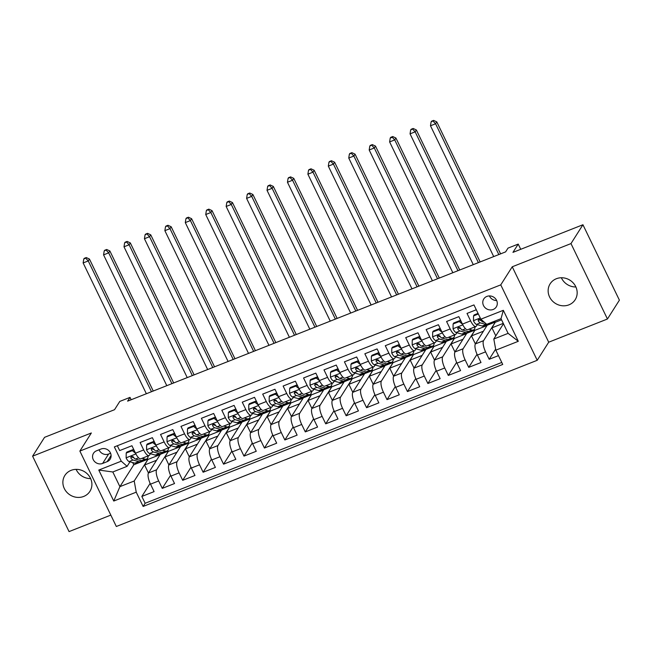 <?xml version="1.0" encoding="UTF-8"?>
<svg xmlns="http://www.w3.org/2000/svg" width="652" height="652" viewBox="0 0 652 652"><rect width="100%" height="100%" fill="white"/><g stroke="black" fill="none" stroke-linecap="round" stroke-linejoin="round"><path stroke-width="0.98" d="M556.343 278.738A14.833 13.692 -147.6 0 0 550.125 283.84A14.833 13.692 -147.6 0 0 551.983 300.531A14.833 13.692 -147.6 0 0 568.96 304.834A14.833 13.692 -147.6 0 0 575.178 299.733A14.833 13.692 -147.6 0 0 573.32 283.041A14.833 13.692 -147.6 0 0 556.343 278.738M575.895 286.97A14.833 13.692 32.4 0 1 561.364 277.76M71.084 470.353A14.833 13.692 -147.6 0 0 64.866 475.447A14.833 13.692 -147.6 0 0 66.724 492.138A14.833 13.692 -147.6 0 0 83.7 496.441A14.833 13.692 -147.6 0 0 89.919 491.347A14.833 13.692 -147.6 0 0 88.061 474.656A14.833 13.692 -147.6 0 0 71.084 470.353M90.636 478.584A14.833 13.692 32.4 0 1 76.105 469.367M486.881 296.415A7.416 6.846 -147.6 0 0 483.768 298.966A7.416 6.846 -147.6 0 0 484.697 307.312A7.416 6.846 -147.6 0 0 493.189 309.464A7.416 6.846 -147.6 0 0 496.302 306.913A7.416 6.846 -147.6 0 0 495.373 298.567A7.416 6.846 -147.6 0 0 486.881 296.415M489.391 295.926A7.416 6.846 -147.6 0 0 496.653 300.539M607.444 319.007L619.4 300.164L582.937 224.744L570.981 243.587L512.244 266.782L500.76 284.867L537.224 360.295L548.699 342.202L607.444 319.007L570.981 243.587M500.76 284.867L79.862 451.07L116.325 526.49L537.224 360.295M79.862 451.07L91.345 432.977L32.6 456.172L69.063 531.6L110.824 515.104M32.6 456.172L44.556 437.329L114.532 409.7L119.797 401.412L130.009 397.378L127.621 401.143L505.61 251.884L508.006 248.119L518.218 244.084L512.961 252.373L582.937 224.744M476.294 309.757L467.011 313.425L470.605 320.865L462.431 324.093A9.275 2.967 68.5 0 0 467.753 329.7L475.927 326.473A9.275 2.967 -111.5 0 1 470.605 320.865M462.431 324.093L458.837 316.652L446.579 321.493L450.173 328.934L441.999 332.161A9.275 2.967 68.5 0 0 447.321 337.769L455.495 334.541A9.275 2.967 -111.5 0 1 450.173 328.934M441.999 332.161L438.405 324.72L426.147 329.562L429.741 337.002L421.567 340.23A9.275 2.967 68.5 0 0 426.889 345.837L435.063 342.61A9.275 2.967 -111.5 0 1 429.741 337.002M421.567 340.23L417.973 332.789L405.715 337.63L409.309 345.071L401.135 348.298A9.275 2.967 68.5 0 0 406.457 353.906L414.631 350.678A9.275 2.967 -111.5 0 1 409.309 345.071M401.135 348.298L397.541 340.857L385.283 345.699L388.877 353.139L380.703 356.367A9.275 2.967 68.5 0 0 386.025 361.974L394.199 358.747A9.275 2.967 -111.5 0 1 388.877 353.139M380.703 356.367L377.109 348.926L364.851 353.767L368.445 361.208L360.271 364.435A9.275 2.967 68.5 0 0 365.593 370.043L373.767 366.815A9.275 2.967 -111.5 0 1 368.445 361.208M360.271 364.435L356.677 356.994L344.419 361.836L348.013 369.276L339.839 372.496A9.275 2.967 68.5 0 0 345.161 378.111L353.335 374.884A9.275 2.967 -111.5 0 1 348.013 369.276M339.839 372.496L336.245 365.063L323.987 369.896L327.581 377.337L319.407 380.564A9.275 2.967 68.5 0 0 324.729 386.18L332.903 382.952A9.275 2.967 -111.5 0 1 327.581 377.337M319.407 380.564L315.812 373.123L303.555 377.964L307.149 385.405L298.975 388.633A9.275 2.967 68.5 0 0 304.297 394.248L312.471 391.021A9.275 2.967 -111.5 0 1 307.149 385.405M298.975 388.633L295.38 381.192L283.123 386.033L286.717 393.474L278.543 396.701A9.275 2.967 68.5 0 0 283.864 402.317L292.039 399.089A9.275 2.967 -111.5 0 1 286.717 393.474M278.543 396.701L274.948 389.26L262.691 394.101L266.285 401.542L258.111 404.77A9.275 2.967 68.5 0 0 263.432 410.385L271.607 407.158A9.275 2.967 -111.5 0 1 266.285 401.542M258.111 404.77L254.516 397.329L242.259 402.17L245.853 409.611L237.678 412.838A9.275 2.967 68.5 0 0 243 418.445L251.175 415.226A9.275 2.967 -111.5 0 1 245.853 409.611M237.678 412.838L234.084 405.397L221.827 410.238L225.421 417.679L217.246 420.907A9.275 2.967 68.5 0 0 222.568 426.514L230.743 423.287A9.275 2.967 -111.5 0 1 225.421 417.679M217.246 420.907L213.652 413.466L201.395 418.307L204.989 425.748L196.814 428.975A9.275 2.967 68.5 0 0 202.136 434.582L210.311 431.355A9.275 2.967 -111.5 0 1 204.989 425.748M196.814 428.975L193.22 421.534L180.963 426.375L184.557 433.816L176.382 437.044A9.275 2.967 68.5 0 0 181.704 442.651L189.879 439.424A9.275 2.967 -111.5 0 1 184.557 433.816M176.382 437.044L172.788 429.603L160.531 434.444L164.125 441.885L155.95 445.112A9.275 2.967 68.5 0 0 161.272 450.719L169.447 447.492A9.275 2.967 -111.5 0 1 164.125 441.885M155.95 445.112L152.356 437.671L140.099 442.512L143.693 449.953A9.275 2.967 68.5 0 0 149.015 455.561A9.275 2.967 68.5 0 0 149.552 455.088L150.408 453.743M168.892 464.949L165.013 456.93L168.501 451.078L160.335 454.305L148.469 472.993A9.275 2.967 68.5 0 0 150.498 484.167L154.1 491.608L141.834 496.449L150.131 483.376M168.501 451.078L156.643 469.766A9.275 2.967 68.5 0 0 158.672 480.94L162.266 488.381L170.563 475.308M162.266 488.381L174.532 483.539L170.93 476.099A9.275 2.967 68.5 0 1 168.901 464.925L180.767 446.237L188.933 443.01L177.075 461.697L168.901 464.925M209.757 448.812L205.877 440.801L209.365 434.941L201.199 438.168L189.333 456.856A9.275 2.967 68.5 0 0 191.362 468.03L194.964 475.471L182.699 480.312L190.995 467.239M230.189 440.744L226.309 432.732L229.797 426.873L221.631 430.1L209.765 448.788A9.275 2.967 68.5 0 0 211.794 459.962L215.396 467.402L203.131 472.244L211.427 459.171M250.621 432.675L246.741 424.664L250.229 418.804L242.063 422.031L230.197 440.728A9.275 2.967 68.5 0 0 232.226 451.893L235.828 459.334L223.563 464.175L231.859 451.102M271.053 424.607L267.173 416.595L270.661 410.736L262.495 413.963L250.629 432.659A9.275 2.967 68.5 0 0 252.658 443.825L256.26 451.266L243.995 456.107L252.291 443.034M291.485 416.538L287.605 408.527L291.094 402.667L282.927 405.894L271.061 424.591A9.275 2.967 68.5 0 0 273.09 435.756L276.692 443.197L264.427 448.038L272.723 434.966M311.917 408.47L308.037 400.458L311.526 394.599L303.359 397.826L291.493 416.522A9.275 2.967 68.5 0 0 293.522 427.688L297.125 435.128L284.859 439.97L293.155 426.897M332.349 400.401L328.469 392.39L331.958 386.53L323.791 389.757L311.925 408.454A9.275 2.967 68.5 0 0 313.954 419.619L317.557 427.06L305.291 431.901L313.588 418.828M352.781 392.333L348.901 384.321L352.39 378.47L344.223 381.689L332.357 400.385A9.275 2.967 68.5 0 0 334.386 411.551L337.989 418.991L325.723 423.833L334.02 410.76M373.213 384.272L369.334 376.253L372.822 370.401L364.647 373.629L352.789 392.317A9.275 2.967 68.5 0 0 354.818 403.482L358.421 410.923L346.155 415.764L354.452 402.692M393.645 376.204L389.766 368.184L393.254 362.333L385.079 365.56L373.221 384.248A9.275 2.967 68.5 0 0 375.25 395.414L378.853 402.854L366.587 407.696L374.884 394.623M414.077 368.135L410.198 360.116L413.686 354.264L405.511 357.492L393.653 376.18A9.275 2.967 68.5 0 0 395.682 387.353L399.285 394.786L387.019 399.627L395.316 386.554M434.509 360.067L430.63 352.047L434.118 346.196L425.943 349.423L414.085 368.111A9.275 2.967 68.5 0 0 416.115 379.285L419.717 386.726L407.451 391.567L415.748 378.486M454.941 351.998L451.062 343.979L454.55 338.127L446.375 341.355L434.517 360.043A9.275 2.967 68.5 0 0 436.547 371.216L440.149 378.657L427.883 383.498L436.18 370.426M475.373 343.93L471.494 335.919L474.982 330.059L466.808 333.286L454.949 351.974A9.275 2.967 68.5 0 0 456.979 363.148L460.581 370.589L448.315 375.43L456.612 362.357M495.805 335.861L491.926 327.85L495.414 321.99L487.24 325.218L475.381 343.906A9.275 2.967 68.5 0 0 477.411 355.079L481.005 362.52L468.747 367.361L477.044 354.289M475.927 326.473A9.275 2.967 -111.5 0 0 476.457 326.008L477.321 324.655M480.108 320.254L480.524 319.61M455.495 334.541A9.275 2.967 -111.5 0 0 456.025 334.068L456.889 332.724M459.676 328.323L460.092 327.671M435.063 342.61A9.275 2.967 -111.5 0 0 435.593 342.137L436.457 340.792M439.244 336.383L439.66 335.739M414.631 350.678A9.275 2.967 -111.5 0 0 415.161 350.205L416.025 348.861M418.812 344.452L419.228 343.808M394.199 358.747A9.275 2.967 -111.5 0 0 394.729 358.274L395.593 356.929M398.38 352.52L398.796 351.876M373.767 366.815A9.275 2.967 -111.5 0 0 374.297 366.342L375.161 364.99M377.948 360.589L378.364 359.945M353.335 374.884A9.275 2.967 -111.5 0 0 353.865 374.411L354.729 373.058M357.516 368.657L357.932 368.013M332.903 382.952A9.275 2.967 -111.5 0 0 333.433 382.479L334.297 381.127M337.084 376.726L337.5 376.082M312.471 391.021A9.275 2.967 -111.5 0 0 313.001 390.548L313.865 389.195M316.652 384.794L317.068 384.15M292.039 399.089A9.275 2.967 -111.5 0 0 292.577 398.616L293.433 397.264M296.22 392.863L296.636 392.219M271.607 407.158A9.275 2.967 -111.5 0 0 272.145 406.685L273.001 405.332M275.788 400.931L276.203 400.287M251.175 415.226A9.275 2.967 -111.5 0 0 251.713 414.753L252.568 413.401M255.356 409L255.771 408.356M230.743 423.287A9.275 2.967 -111.5 0 0 231.281 422.822L232.136 421.469M234.924 417.068L235.339 416.424M210.311 431.355A9.275 2.967 -111.5 0 0 210.849 430.891L211.704 429.538M214.492 425.137L214.907 424.493M189.879 439.424A9.275 2.967 -111.5 0 0 190.417 438.959L191.272 437.606M194.06 433.205L194.475 432.553M169.447 447.492A9.275 2.967 -111.5 0 0 169.985 447.019L170.84 445.675M173.628 441.274L174.043 440.622M102.633 463.442L107.132 461.665A7.188 6.634 -147.6 0 0 110.139 459.195A7.188 6.634 -147.6 0 0 109.243 451.111A7.188 6.634 -147.6 0 0 101.019 449.024L96.529 450.801A7.188 6.634 -147.6 0 0 93.513 453.27A7.188 6.634 -147.6 0 0 94.41 461.355A7.188 6.634 -147.6 0 0 102.633 463.442L108.615 454.02L110.587 453.238M503.474 323.767L493.808 339.007L508.112 333.359L501.013 318.681L486.71 324.329L480.858 319.187L473.955 304.924L114.353 446.913L121.256 461.184L127.107 466.327L129.976 461.812M480.858 319.187L503.328 310.311L518.307 341.298L495.838 350.173L502.733 364.444L143.13 506.441L136.235 492.17L113.758 501.046L98.778 470.059L121.256 461.184M495.414 321.99L483.556 340.678L475.381 343.906M474.982 330.059L463.124 348.747L454.949 351.974M454.55 338.127L442.692 356.815L434.517 360.043M434.118 346.196L422.26 364.884L414.085 368.111M413.686 354.264L401.828 372.952L393.653 376.18M393.254 362.333L381.396 381.021L373.221 384.248M372.822 370.401L360.963 389.089L352.789 392.317M352.39 378.47L340.531 397.158L332.357 400.385M331.958 386.53L320.099 405.226L311.925 408.454M311.526 394.599L299.667 413.295L291.493 416.522M291.094 402.667L279.235 421.363L271.061 424.591M270.661 410.736L258.803 429.432L250.629 432.659M250.229 418.804L238.371 437.5L230.197 440.728M229.797 426.873L217.939 445.56L209.765 448.788M209.365 434.941L197.507 453.629L189.333 456.856M153.196 449.334L153.611 448.69M141.834 496.449L145.143 503.271L501.771 362.455M483.556 340.678A9.275 2.967 -111.5 0 0 485.585 351.852L489.179 359.293L498.47 355.625M468.747 367.361L465.153 359.92A9.275 2.967 -111.5 0 1 463.124 348.747M448.315 375.43L444.721 367.989A9.275 2.967 -111.5 0 1 442.692 356.815M427.883 383.498L424.289 376.057A9.275 2.967 -111.5 0 1 422.26 364.884M407.451 391.567L403.857 384.126A9.275 2.967 -111.5 0 1 401.828 372.952M387.019 399.627L383.425 392.186A9.275 2.967 -111.5 0 1 381.396 381.021M366.587 407.696L362.993 400.255A9.275 2.967 -111.5 0 1 360.963 389.089M346.155 415.764L342.561 408.323A9.275 2.967 -111.5 0 1 340.531 397.158M325.723 423.833L322.129 416.392A9.275 2.967 -111.5 0 1 320.099 405.226M305.291 431.901L301.697 424.46A9.275 2.967 -111.5 0 1 299.667 413.295M284.859 439.97L281.265 432.529A9.275 2.967 -111.5 0 1 279.235 421.363M264.427 448.038L260.833 440.597A9.275 2.967 -111.5 0 1 258.803 429.432M243.995 456.107L240.401 448.666A9.275 2.967 -111.5 0 1 238.371 437.5M223.563 464.175L219.968 456.734A9.275 2.967 -111.5 0 1 217.939 445.56M203.131 472.244L199.536 464.803A9.275 2.967 -111.5 0 1 197.507 453.629M182.699 480.312L179.104 472.871A9.275 2.967 -111.5 0 1 177.075 461.697M117.327 445.74L119.666 450.581L131.924 445.74L135.518 453.181A9.275 2.967 68.5 0 0 140.84 458.788L149.015 455.561M132.772 457.402L133.179 456.759M127.107 466.327L112.804 471.975L119.903 486.653L134.206 481.005L136.235 492.17M132.69 462.561L133.774 464.794L119.903 486.653L113.758 501.046M133.774 464.794L148.069 459.147L134.206 481.005M520.744 249.3L518.218 244.084M131.158 399.749L130.009 397.378M148.46 473.018L144.581 464.998L148.069 459.147M148.167 459.35L160.123 454.631M168.599 451.282L180.555 446.563M189.325 456.881L185.445 448.861L188.933 443.01M189.031 443.213L200.987 438.494M209.463 435.145L221.419 430.426M229.895 427.076L241.851 422.357M250.327 419.008L262.283 414.289M270.759 410.939L282.715 406.22M291.191 402.871L303.147 398.152M311.623 394.802L323.579 390.083M332.055 386.734L344.012 382.015M352.487 378.673L364.444 373.946M372.92 370.605L384.876 365.878M393.352 362.536L405.308 357.809M413.784 354.468L425.74 349.749M434.216 346.399L446.172 341.681M454.648 338.331L466.604 333.612M475.08 330.262L487.036 325.544M495.512 322.194L501.559 319.806M145.143 503.271L143.13 506.441M144.581 464.998L156.537 460.279M489.179 359.293L495.642 349.113M165.013 456.93L176.969 452.211M185.445 448.861L197.401 444.142M205.877 440.801L217.833 436.074M226.309 432.732L238.265 428.005M246.741 424.664L258.697 419.937M267.173 416.595L279.129 411.877M287.605 408.527L299.561 403.808M308.037 400.458L319.993 395.74M328.469 392.39L340.425 387.671M348.901 384.321L360.858 379.603M369.334 376.253L381.29 371.534M389.766 368.184L401.722 363.466M410.198 360.116L422.154 355.397M430.63 352.047L442.586 347.329M451.062 343.979L463.018 339.26M471.494 335.919L483.45 331.192M491.926 327.85L503.279 323.368M495.838 350.173L493.808 339.007M112.804 471.975L98.778 470.059M503.328 310.311L501.013 318.681M518.307 341.298L508.112 333.359M99.047 449.807A7.188 6.634 -147.6 0 0 108.615 454.02M512.244 266.782L548.699 342.202M135.567 453.279L132.332 450.638L126.203 453.058L126.129 457.94A6.145 1.964 68.5 0 0 129.112 461.567L134.858 463.164A17.734 5.664 68.5 0 0 136.276 463.14L140.164 461.608A17.734 5.664 68.5 0 0 141.207 460.671L135.445 459.065A6.145 1.964 -111.5 0 1 133.261 456.881L131.264 456.286L130.808 457.843A6.145 1.964 68.5 0 0 132.992 460.035L138.737 461.632A17.734 5.664 68.5 0 0 140.164 461.608M142.079 458.299L145.07 459.13A17.734 5.664 68.5 0 0 146.496 459.106A17.734 5.664 68.5 0 0 148.257 455.862M132.332 450.638L132.951 449.66L126.822 452.081L126.203 453.058M132.951 449.66L134.385 450.825M146.496 459.106L142.609 460.638A17.734 5.664 -111.5 0 1 141.191 460.662L145.07 459.13M133.831 457.704L132.128 457.223A3.13 1.002 -111.5 0 1 131.492 456.759L130.808 457.843M151.476 391.722L88.248 260.922L83.138 262.935L146.366 393.743M84.222 258.363L83.749 259.113L86.268 257.556L84.222 258.363M85.787 258.306L88.248 260.922L89.438 259.031L152.951 390.418A17.384 5.558 -111.5 0 1 153.244 391.029M89.438 259.031L86.268 257.556M83.749 259.113L83.138 262.935M155.999 445.21L152.764 442.569L146.635 444.99L146.561 449.872A6.145 1.964 68.5 0 0 149.544 453.499L155.29 455.096A17.734 5.664 68.5 0 0 156.708 455.072L160.596 453.539A17.734 5.664 68.5 0 0 161.639 452.602M162.511 450.23L165.502 451.062A17.734 5.664 68.5 0 0 166.928 451.037A17.734 5.664 68.5 0 0 168.689 447.794M152.764 442.569L153.383 441.591L147.254 444.012L146.635 444.99M153.383 441.591L154.817 442.757M166.928 451.037L163.041 452.569A17.734 5.664 -111.5 0 1 161.623 452.602L155.877 450.997A6.145 1.964 -111.5 0 1 153.693 448.812L151.696 448.217L151.24 449.782A6.145 1.964 68.5 0 0 153.424 451.966L159.169 453.564A17.734 5.664 68.5 0 0 160.596 453.539M154.263 449.636L152.56 449.163A3.13 1.002 -111.5 0 1 151.924 448.69L151.24 449.782M171.908 383.653L108.68 252.854L103.57 254.867L166.798 385.674M104.654 250.295L104.181 251.044L106.7 249.488L104.654 250.295M106.219 250.238L108.68 252.854L109.87 250.971L173.383 382.349A17.384 5.558 -111.5 0 1 173.676 382.96M109.87 250.971L106.7 249.488M104.181 251.044L103.57 254.867M176.431 437.142L173.196 434.501L167.067 436.921L166.993 441.803A6.145 1.964 68.5 0 0 169.976 445.43L175.722 447.036A17.734 5.664 68.5 0 0 177.14 447.003L181.02 445.471A17.734 5.664 68.5 0 0 182.071 444.534L176.309 442.928A6.145 1.964 -111.5 0 1 174.125 440.744L172.128 440.149L171.672 441.714A6.145 1.964 68.5 0 0 173.856 443.898L179.602 445.495A17.734 5.664 68.5 0 0 181.02 445.471M182.943 442.162L185.934 443.001A17.734 5.664 68.5 0 0 187.36 442.969A17.734 5.664 68.5 0 0 189.121 439.725M173.196 434.501L173.815 433.523L167.686 435.943L167.067 436.921M173.815 433.523L175.249 434.688M187.36 442.969L183.473 444.501A17.734 5.664 -111.5 0 1 182.055 444.534L185.934 443.001M174.695 441.567L172.992 441.094A3.13 1.002 -111.5 0 1 172.356 440.63L171.672 441.714M192.34 375.585L129.112 244.785L124.002 246.798L187.23 377.606M125.086 242.226L124.614 242.984L127.132 241.419L125.086 242.226M126.651 242.177L129.112 244.785L130.302 242.903L193.815 374.281A17.384 5.558 -111.5 0 1 194.109 374.892M130.302 242.903L127.132 241.419M124.614 242.984L124.002 246.798M196.863 429.073L193.628 426.432L187.499 428.853L187.426 433.743A6.145 1.964 68.5 0 0 190.408 437.362L196.154 438.967A17.734 5.664 68.5 0 0 197.572 438.935L201.452 437.402A17.734 5.664 68.5 0 0 202.503 436.465L196.741 434.86A6.145 1.964 -111.5 0 1 194.557 432.675L192.56 432.08L192.104 433.645A6.145 1.964 68.5 0 0 194.288 435.829L200.034 437.435A17.734 5.664 68.5 0 0 201.452 437.402M203.375 434.093L206.366 434.933A17.734 5.664 68.5 0 0 207.792 434.9A17.734 5.664 68.5 0 0 209.553 431.657M193.628 426.432L194.247 425.454L188.118 427.875L187.499 428.853M194.247 425.454L195.681 426.62M207.792 434.9L203.905 436.432A17.734 5.664 -111.5 0 1 202.487 436.465L206.366 434.933M195.127 433.498L193.424 433.026A3.13 1.002 -111.5 0 1 192.788 432.561L192.104 433.645M212.772 367.516L149.536 236.717L144.434 238.73L207.662 369.537M145.518 234.158L145.046 234.916L147.564 233.351L145.518 234.158M147.083 234.109L149.536 236.717L150.734 234.834L214.247 366.212A17.384 5.558 -111.5 0 1 214.541 366.823M150.734 234.834L147.564 233.351M145.046 234.916L144.434 238.73M217.295 421.005L214.06 418.364L207.931 420.784L207.858 425.674A6.145 1.964 68.5 0 0 210.84 429.293L216.586 430.899A17.734 5.664 68.5 0 0 218.004 430.866L221.884 429.334A17.734 5.664 68.5 0 0 222.935 428.397M223.807 426.025L226.798 426.864A17.734 5.664 68.5 0 0 228.224 426.832A17.734 5.664 68.5 0 0 229.985 423.588M214.06 418.364L214.679 417.386L208.55 419.806L207.931 420.784M214.679 417.386L216.114 418.56M228.224 426.832L224.337 428.364A17.734 5.664 -111.5 0 1 222.919 428.397L217.173 426.791A6.145 1.964 -111.5 0 1 214.989 424.607L212.992 424.012L212.536 425.577A6.145 1.964 68.5 0 0 214.72 427.761L220.466 429.366A17.734 5.664 68.5 0 0 221.884 429.334M215.559 425.43L213.856 424.957A3.13 1.002 -111.5 0 1 213.22 424.493L212.536 425.577M233.204 359.448L169.968 228.648L164.866 230.661L228.094 361.469M165.95 226.089L165.478 226.847L167.996 225.282L165.95 226.089M167.515 226.04L169.968 228.648L171.166 226.766L234.679 358.144A17.384 5.558 -111.5 0 1 234.973 358.755M171.166 226.766L167.996 225.282M165.478 226.847L164.866 230.661M237.727 412.944L234.492 410.304L228.363 412.716L228.29 417.606A6.145 1.964 68.5 0 0 231.273 421.225L237.018 422.83A17.734 5.664 68.5 0 0 238.436 422.798L242.316 421.265A17.734 5.664 68.5 0 0 243.367 420.328L237.605 418.731A6.145 1.964 -111.5 0 1 235.421 416.538L233.424 415.943L232.968 417.508A6.145 1.964 68.5 0 0 235.152 419.692L240.898 421.298A17.734 5.664 68.5 0 0 242.316 421.265M244.239 417.965L247.23 418.796A17.734 5.664 68.5 0 0 248.656 418.763A17.734 5.664 68.5 0 0 250.417 415.52M234.492 410.304L235.111 409.317L228.982 411.738L228.363 412.716M235.111 409.317L236.546 410.491M248.656 418.763L244.769 420.304A17.734 5.664 -111.5 0 1 243.351 420.328L247.23 418.796M235.991 417.361L234.288 416.889A3.13 1.002 -111.5 0 1 233.652 416.424L232.968 417.508M253.636 351.387L190.4 220.58L185.298 222.601L248.526 353.4M186.382 218.021L185.91 218.779L188.428 217.214L186.382 218.021M187.947 217.972L190.4 220.58L191.598 218.697L255.111 350.075A17.384 5.558 -111.5 0 1 255.405 350.686M191.598 218.697L188.428 217.214M185.91 218.779L185.298 222.601M258.159 404.876L254.924 402.235L248.795 404.656L248.722 409.537A6.145 1.964 68.5 0 0 251.705 413.164L257.45 414.762A17.734 5.664 68.5 0 0 258.868 414.729L262.748 413.197A17.734 5.664 68.5 0 0 263.799 412.268M264.671 409.896L267.662 410.727A17.734 5.664 68.5 0 0 269.089 410.703A17.734 5.664 68.5 0 0 270.849 407.451M254.924 402.235L255.543 401.249L249.414 403.669L248.795 404.656M255.543 401.249L256.978 402.423M269.089 410.703L265.201 412.235A17.734 5.664 -111.5 0 1 263.783 412.26L258.037 410.662A6.145 1.964 -111.5 0 1 255.853 408.47L253.856 407.875L253.4 409.44A6.145 1.964 68.5 0 0 255.584 411.624L261.33 413.229A17.734 5.664 68.5 0 0 262.748 413.197M256.423 409.293L254.72 408.82A3.13 1.002 -111.5 0 1 254.084 408.356L253.4 409.44M274.068 343.319L210.832 212.511L205.73 214.532L268.958 345.332M206.814 209.952L206.342 210.71L208.86 209.145L206.814 209.952M208.379 209.903L210.832 212.511L212.03 210.629L275.543 342.007A17.384 5.558 -111.5 0 1 275.837 342.618M212.03 210.629L208.86 209.145M206.342 210.71L205.73 214.532M278.591 396.807L275.356 394.167L269.227 396.587L269.154 401.469A6.145 1.964 68.5 0 0 272.137 405.096L277.882 406.693A17.734 5.664 68.5 0 0 279.3 406.669L283.18 405.128A17.734 5.664 68.5 0 0 284.231 404.199L278.469 402.594A6.145 1.964 -111.5 0 1 276.285 400.401L274.288 399.806L273.832 401.371A6.145 1.964 68.5 0 0 276.016 403.564L281.762 405.161A17.734 5.664 68.5 0 0 283.18 405.128M285.103 401.828L288.094 402.659A17.734 5.664 68.5 0 0 289.521 402.634A17.734 5.664 68.5 0 0 291.281 399.383M275.356 394.167L275.975 393.18L269.846 395.601L269.227 396.587M275.975 393.18L277.41 394.354M289.521 402.634L285.633 404.167A17.734 5.664 -111.5 0 1 284.215 404.191L288.094 402.659M276.855 401.224L275.152 400.752A3.13 1.002 -111.5 0 1 274.516 400.287L273.832 401.371M294.5 335.25L231.264 204.443L226.162 206.464L289.39 337.263M227.246 201.884L226.774 202.642L229.292 201.077L227.246 201.884M228.811 201.835L231.264 204.443L232.462 202.56L295.975 333.938A17.384 5.558 -111.5 0 1 296.269 334.549M232.462 202.56L229.292 201.077M226.774 202.642L226.162 206.464M299.023 388.739L295.788 386.098L289.659 388.519L289.586 393.4A6.145 1.964 68.5 0 0 292.569 397.027L298.314 398.625A17.734 5.664 68.5 0 0 299.733 398.6L303.612 397.068A17.734 5.664 68.5 0 0 304.663 396.131L298.901 394.525A6.145 1.964 -111.5 0 1 296.717 392.333L294.72 391.738L294.264 393.303A6.145 1.964 68.5 0 0 296.448 395.495L302.194 397.092A17.734 5.664 68.5 0 0 303.612 397.068M305.535 393.759L308.526 394.59A17.734 5.664 68.5 0 0 309.953 394.566A17.734 5.664 68.5 0 0 311.713 391.314M295.788 386.098L296.407 385.12L290.279 387.532L289.659 388.519M296.407 385.12L297.842 386.286M309.953 394.566L306.065 396.098A17.734 5.664 -111.5 0 1 304.647 396.123L308.526 394.59M297.288 393.156L295.584 392.683A3.13 1.002 -111.5 0 1 294.948 392.219L294.264 393.303M314.932 327.182L251.696 196.374L246.595 198.395L309.822 329.195M247.678 193.815L247.206 194.573L249.724 193.016L247.678 193.815M249.243 193.766L251.696 196.374L252.894 194.492L316.407 325.878A17.384 5.558 -111.5 0 1 316.701 326.481M252.894 194.492L249.724 193.016M247.206 194.573L246.595 198.395M319.456 380.67L316.22 378.03L310.091 380.45L310.018 385.332A6.145 1.964 68.5 0 0 313.001 388.959L318.747 390.556A17.734 5.664 68.5 0 0 320.165 390.532L324.044 389A17.734 5.664 68.5 0 0 325.095 388.062M325.967 385.691L328.958 386.522A17.734 5.664 68.5 0 0 330.385 386.497A17.734 5.664 68.5 0 0 332.145 383.246M316.22 378.03L316.839 377.052L310.711 379.472L310.091 380.45M316.839 377.052L318.274 378.217M330.385 386.497L326.497 388.03A17.734 5.664 -111.5 0 1 325.079 388.054L319.333 386.457A6.145 1.964 -111.5 0 1 317.149 384.264L315.152 383.669L314.696 385.234A6.145 1.964 68.5 0 0 316.88 387.427L322.626 389.024A17.734 5.664 68.5 0 0 324.044 389M317.72 385.087L316.016 384.615A3.13 1.002 -111.5 0 1 315.381 384.15L314.696 385.234M335.364 319.113L272.128 188.306L267.027 190.327L330.254 321.126M268.111 185.755L267.638 186.505L270.156 184.948L268.111 185.755M269.675 185.698L272.128 188.306L273.327 186.423L336.839 317.809A17.384 5.558 -111.5 0 1 337.133 318.412M273.327 186.423L270.156 184.948M267.638 186.505L267.027 190.327M339.888 372.602L336.652 369.961L330.523 372.382L330.45 377.263A6.145 1.964 68.5 0 0 333.433 380.89L339.179 382.488A17.734 5.664 68.5 0 0 340.597 382.463L344.476 380.931A17.734 5.664 68.5 0 0 345.527 379.994L339.765 378.388A6.145 1.964 -111.5 0 1 337.581 376.196L335.584 375.609L335.128 377.166A6.145 1.964 68.5 0 0 337.312 379.358L343.058 380.955A17.734 5.664 68.5 0 0 344.476 380.931M346.399 377.622L349.39 378.453A17.734 5.664 68.5 0 0 350.817 378.429A17.734 5.664 68.5 0 0 352.577 375.185M336.652 369.961L337.271 368.983L331.143 371.404L330.523 372.382M337.271 368.983L338.706 370.149M350.817 378.429L346.929 379.961A17.734 5.664 -111.5 0 1 345.511 379.986L349.39 378.453M338.152 377.019L336.448 376.546A3.13 1.002 -111.5 0 1 335.813 376.082L335.128 377.166M355.796 311.045L292.561 180.237L287.459 182.258L350.686 313.058M288.543 177.686L288.07 178.436L290.588 176.879L288.543 177.686M290.107 177.629L292.561 180.237L293.759 178.355L357.272 309.741A17.384 5.558 -111.5 0 1 357.565 310.344M293.759 178.355L290.588 176.879M288.07 178.436L287.459 182.258M360.32 364.533L357.084 361.893L350.955 364.313L350.882 369.195A6.145 1.964 68.5 0 0 353.865 372.822L359.611 374.419A17.734 5.664 68.5 0 0 361.029 374.395L364.908 372.862A17.734 5.664 68.5 0 0 365.959 371.925M366.832 369.554L369.823 370.385A17.734 5.664 68.5 0 0 371.249 370.36A17.734 5.664 68.5 0 0 373.009 367.117M357.084 361.893L357.703 360.915L351.575 363.335L350.955 364.313M357.703 360.915L359.138 362.08M371.249 370.36L367.361 371.893A17.734 5.664 -111.5 0 1 365.943 371.917L360.197 370.32A6.145 1.964 -111.5 0 1 358.013 368.127L356.016 367.541L355.56 369.097A6.145 1.964 68.5 0 0 357.744 371.29L363.49 372.887A17.734 5.664 68.5 0 0 364.908 372.862M358.584 368.959L356.88 368.478A3.13 1.002 -111.5 0 1 356.245 368.013L355.56 369.097M376.228 302.976L312.993 172.169L307.891 174.19L371.118 304.989M308.975 169.618L308.502 170.368L311.02 168.811L308.975 169.618M310.539 169.561L312.993 172.169L314.191 170.286L377.704 301.672A17.384 5.558 -111.5 0 1 377.997 302.275M314.191 170.286L311.02 168.811M308.502 170.368L307.891 174.19M380.752 356.465L377.516 353.824L371.379 356.245L371.314 361.127A6.145 1.964 68.5 0 0 374.297 364.753L380.043 366.351A17.734 5.664 68.5 0 0 381.461 366.326L385.34 364.794A17.734 5.664 68.5 0 0 386.392 363.857L380.629 362.251A6.145 1.964 -111.5 0 1 378.445 360.067L376.448 359.472L375.992 361.029A6.145 1.964 68.5 0 0 378.176 363.221L383.922 364.818A17.734 5.664 68.5 0 0 385.34 364.794M387.264 361.485L390.255 362.316A17.734 5.664 68.5 0 0 391.681 362.292A17.734 5.664 68.5 0 0 393.441 359.048M377.516 353.824L378.136 352.846L372.007 355.267L371.379 356.245M378.136 352.846L379.57 354.012M391.681 362.292L387.793 363.824A17.734 5.664 -111.5 0 1 386.375 363.849L390.255 362.316M379.016 360.89L377.312 360.409A3.13 1.002 -111.5 0 1 376.677 359.945L375.992 361.029M396.66 294.908L333.425 164.108L328.323 166.121L391.55 296.929M329.407 161.549L328.934 162.299L331.452 160.742L329.407 161.549M330.971 161.492L333.425 164.108L334.623 162.218L398.136 293.604A17.384 5.558 -111.5 0 1 398.429 294.215M334.623 162.218L331.452 160.742M328.934 162.299L328.323 166.121M401.184 348.396L397.948 345.756L391.811 348.176L391.746 353.058A6.145 1.964 68.5 0 0 394.729 356.685L400.475 358.282A17.734 5.664 68.5 0 0 401.893 358.258L405.772 356.725A17.734 5.664 68.5 0 0 406.824 355.788L401.061 354.183A6.145 1.964 -111.5 0 1 398.877 351.998L396.881 351.404L396.424 352.96A6.145 1.964 68.5 0 0 398.608 355.153L404.354 356.75A17.734 5.664 68.5 0 0 405.772 356.725M407.696 353.417L410.687 354.248A17.734 5.664 68.5 0 0 412.113 354.223A17.734 5.664 68.5 0 0 413.873 350.98M397.948 345.756L398.568 344.778L392.439 347.198L391.811 348.176M398.568 344.778L400.002 345.943M412.113 354.223L408.225 355.756A17.734 5.664 -111.5 0 1 406.807 355.78L410.687 354.248M399.448 352.822L397.744 352.341A3.13 1.002 -111.5 0 1 397.109 351.876L396.424 352.96M417.093 286.839L353.857 156.04L348.755 158.053L411.982 288.86M349.839 153.481L349.358 154.231L351.884 152.674L349.839 153.481M351.404 153.424L353.857 156.04L355.055 154.149L418.568 285.535A17.384 5.558 -111.5 0 1 418.861 286.147M355.055 154.149L351.884 152.674M349.358 154.231L348.755 158.053M421.616 340.328L418.38 337.687L412.243 340.108L412.178 344.989A6.145 1.964 68.5 0 0 415.161 348.616L420.907 350.214A17.734 5.664 68.5 0 0 422.325 350.189L426.204 348.657A17.734 5.664 68.5 0 0 427.256 347.72M428.128 345.348L431.119 346.179A17.734 5.664 68.5 0 0 432.545 346.155A17.734 5.664 68.5 0 0 434.305 342.911M418.38 337.687L419 336.709L412.871 339.13L412.243 340.108M419 336.709L420.434 337.875M432.545 346.155L428.657 347.687A17.734 5.664 -111.5 0 1 427.239 347.72L421.494 346.114A6.145 1.964 -111.5 0 1 419.309 343.93L417.313 343.335L416.856 344.892A6.145 1.964 68.5 0 0 419.04 347.084L424.786 348.681A17.734 5.664 68.5 0 0 426.204 348.657M419.88 344.753L418.176 344.28A3.13 1.002 -111.5 0 1 417.541 343.808L416.856 344.892M437.525 278.771L374.289 147.971L369.187 149.984L432.415 280.792M370.271 145.412L369.79 146.162L372.316 144.605L370.271 145.412M371.836 145.355L374.289 147.971L375.487 146.089L439 277.467A17.384 5.558 -111.5 0 1 439.293 278.078M375.487 146.089L372.316 144.605M369.79 146.162L369.187 149.984M442.048 332.259L438.812 329.619L432.675 332.039L432.61 336.921A6.145 1.964 68.5 0 0 435.585 340.548L441.339 342.145A17.734 5.664 68.5 0 0 442.757 342.121L446.636 340.588A17.734 5.664 68.5 0 0 447.688 339.651L441.926 338.046A6.145 1.964 -111.5 0 1 439.741 335.861L437.745 335.267L437.288 336.831A6.145 1.964 68.5 0 0 439.472 339.016L445.218 340.613A17.734 5.664 68.5 0 0 446.636 340.588M448.56 337.28L451.551 338.119A17.734 5.664 68.5 0 0 452.977 338.086A17.734 5.664 68.5 0 0 454.737 334.843M438.812 329.619L439.432 328.641L433.303 331.061L432.675 332.039M439.432 328.641L440.866 329.806M452.977 338.086L449.089 339.619A17.734 5.664 -111.5 0 1 447.671 339.651L451.551 338.119M440.312 336.685L438.609 336.212A3.13 1.002 -111.5 0 1 437.973 335.739L437.288 336.831M457.957 270.702L394.721 139.903L389.619 141.916L452.847 272.723M390.703 137.344L390.222 138.094L392.268 137.295L392.748 136.537L390.703 137.344M392.268 137.295L394.721 139.903L395.919 138.02L459.432 269.398A17.384 5.558 -111.5 0 1 459.725 270.01M395.919 138.02L392.748 136.537M390.222 138.094L389.619 141.916M462.48 324.191L459.244 321.55L453.107 323.971L453.042 328.861A6.145 1.964 68.5 0 0 456.017 332.479L461.771 334.085A17.734 5.664 68.5 0 0 463.189 334.052L467.068 332.52A17.734 5.664 68.5 0 0 468.12 331.583M468.992 329.211L471.983 330.051A17.734 5.664 68.5 0 0 473.409 330.018A17.734 5.664 68.5 0 0 475.169 326.774M459.244 321.55L459.864 320.572L453.735 322.993L453.107 323.971M459.864 320.572L461.298 321.738M473.409 330.018L469.522 331.55A17.734 5.664 -111.5 0 1 468.103 331.583L462.358 329.977A6.145 1.964 -111.5 0 1 460.173 327.793L458.169 327.198L457.72 328.763A6.145 1.964 68.5 0 0 459.904 330.947L465.65 332.544A17.734 5.664 68.5 0 0 467.068 332.52M460.744 328.616L459.041 328.143A3.13 1.002 -111.5 0 1 458.405 327.679L457.72 328.763M478.389 262.634L415.153 131.834L410.051 133.847L473.279 264.655M411.135 129.275L410.654 130.033L413.181 128.468L411.135 129.275M412.7 129.226L415.153 131.834L416.351 129.952L479.864 261.33A17.384 5.558 -111.5 0 1 480.157 261.941M416.351 129.952L413.181 128.468M410.654 130.033L410.051 133.847M478.348 314.003L473.539 315.902L473.474 320.792A6.145 1.964 68.5 0 0 476.449 324.411L482.203 326.016A17.734 5.664 68.5 0 0 483.621 325.984L487.5 324.452A17.734 5.664 68.5 0 0 488.478 323.628M492.57 322.015A17.734 5.664 68.5 0 0 493.841 321.949A17.734 5.664 68.5 0 0 494.811 321.134M478.055 313.392L474.167 314.924L473.539 315.902M484.501 322.39L482.79 321.909A6.145 1.964 -111.5 0 1 480.606 319.724L478.601 319.13L478.152 320.694A6.145 1.964 68.5 0 0 480.337 322.879L486.082 324.484A17.734 5.664 68.5 0 0 487.5 324.452M493.841 321.949L489.954 323.482A17.734 5.664 -111.5 0 1 488.682 323.547M481.176 320.548L479.473 320.075A3.13 1.002 -111.5 0 1 478.837 319.61L478.152 320.694M498.821 254.565L435.585 123.766L430.483 125.779L493.711 256.586M431.567 121.207L431.086 121.965L433.613 120.4L431.567 121.207M433.132 121.158L435.585 123.766L436.783 121.883L500.296 253.261A17.384 5.558 -111.5 0 1 500.589 253.872M436.783 121.883L433.613 120.4M431.086 121.965L430.483 125.779M156.643 469.766L148.469 472.993M158.672 480.94L150.498 484.167M485.585 351.852L477.411 355.079M465.153 359.92L456.979 363.148M444.721 367.989L436.547 371.216M424.289 376.057L416.115 379.285M403.857 384.126L395.682 387.353M383.425 392.186L375.25 395.414M362.993 400.255L354.818 403.482M342.561 408.323L334.386 411.551M322.129 416.392L313.954 419.619M301.697 424.46L293.522 427.688M281.265 432.529L273.09 435.756M260.833 440.597L252.658 443.825M240.401 448.666L232.226 451.893M219.968 456.734L211.794 459.962M199.536 464.803L191.362 468.03M179.104 472.871L170.93 476.099M143.693 449.953L135.518 453.181M111.093 455.414L107.132 461.665M135.918 453.955L126.129 457.818M138.737 461.632L134.858 463.164M132.992 460.035L129.112 461.567M138.607 457.818L135.445 459.065M156.35 445.887L146.561 449.75M159.169 453.564L155.29 455.096M165.502 451.062L161.623 452.602M153.424 451.966L149.544 453.499M159.039 449.75L155.877 450.997M176.782 437.818L166.993 441.689M179.602 445.495L175.722 447.036M173.856 443.898L169.976 445.43M179.471 441.681L176.309 442.928M197.214 429.758L187.426 433.621M200.034 437.435L196.154 438.967M194.288 435.829L190.408 437.362M199.903 433.613L196.741 434.86M217.646 421.689L207.858 425.552M220.466 429.366L216.586 430.899M226.798 426.864L222.919 428.397M214.72 427.761L210.84 429.293M220.335 425.544L217.173 426.791M238.078 413.621L228.29 417.484M240.898 421.298L237.018 422.83M235.152 419.692L231.273 421.225M240.767 417.476L237.605 418.731M258.51 405.552L248.722 409.415M261.33 413.229L257.45 414.762M267.662 410.727L263.783 412.26M255.584 411.624L251.705 413.164M261.199 409.407L258.037 410.662M278.934 397.484L269.154 401.347M281.762 405.161L277.882 406.693M276.016 403.564L272.137 405.096M281.631 401.339L278.469 402.594M299.366 389.415L289.586 393.278M302.194 397.092L298.314 398.625M296.448 395.495L292.569 397.027M302.063 393.278L298.901 394.525M319.798 381.347L310.018 385.21M322.626 389.024L318.747 390.556M328.958 386.522L325.079 388.054M316.88 387.427L313.001 388.959M322.495 385.21L319.333 386.457M340.23 373.278L330.45 377.141M343.058 380.955L339.179 382.488M337.312 379.358L333.433 380.89M342.928 377.141L339.765 378.388M360.662 365.21L350.882 369.073M363.49 372.887L359.611 374.419M369.823 370.385L365.943 371.917M357.744 371.29L353.865 372.822M363.36 369.073L360.197 370.32M381.094 357.141L371.314 361.004M383.922 364.818L380.043 366.351M378.176 363.221L374.297 364.753M383.792 361.004L380.629 362.251M401.526 349.073L391.746 352.936M404.354 356.75L400.475 358.282M398.608 355.153L394.729 356.685M404.224 352.936L401.061 354.183M421.958 341.004L412.178 344.867M424.786 348.681L420.907 350.214M431.119 346.179L427.239 347.72M419.04 347.084L415.161 348.616M424.656 344.867L421.494 346.114M442.39 332.936L432.61 336.799M445.218 340.613L441.339 342.145M439.472 339.016L435.585 340.548M445.088 336.799L441.926 338.046M462.822 324.867L453.042 328.738M465.65 332.544L461.771 334.085M471.983 330.051L468.103 331.583M459.904 330.947L456.017 332.479M465.52 328.73L462.358 329.977M480.271 317.98L473.474 320.67M486.082 324.484L482.203 326.016M480.337 322.879L476.449 324.411M483.597 321.591L482.79 321.909"/></g></svg>
